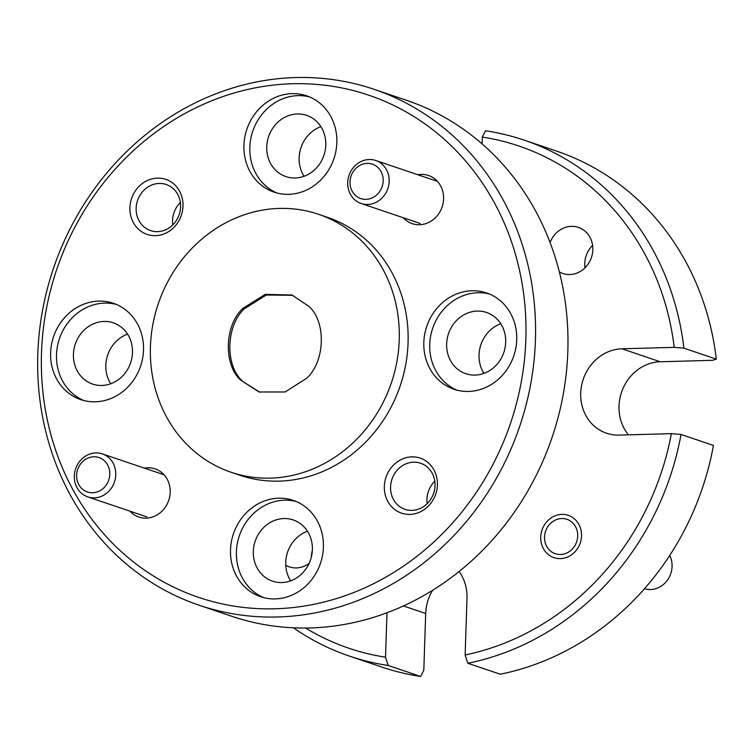 <?xml version="1.0" encoding="UTF-8"?>
<svg xmlns="http://www.w3.org/2000/svg" width="754" height="754" viewBox="0 0 754 754"><rect width="100%" height="100%" fill="white"/><g stroke="black" fill="none" stroke-linecap="round" stroke-linejoin="round"><path stroke-width="1.13" d="M275.285 598.902A50.848 45.947 -71.3 0 0 322.533 555.359A50.848 45.947 -71.3 0 0 293.259 500.392A50.848 45.947 -71.3 0 0 278.631 498.206A50.848 45.947 -71.3 0 0 231.384 541.74A50.848 45.947 -71.3 0 0 260.658 596.716A50.848 45.947 -71.3 0 0 275.285 598.902M296.171 501.504A50.848 45.947 -71.3 0 0 284.522 500.204A50.848 45.947 -71.3 0 0 237.614 542.051A50.848 45.947 -71.3 0 0 263.636 597.602M468.602 391.439A50.848 45.947 -71.3 0 0 515.849 347.896A50.848 45.947 -71.3 0 0 486.575 292.929A50.848 45.947 -71.3 0 0 471.947 290.742A50.848 45.947 -71.3 0 0 424.7 334.276A50.848 45.947 -71.3 0 0 453.974 389.243A50.848 45.947 -71.3 0 0 468.602 391.439M489.487 294.041A50.848 45.947 -71.3 0 0 477.838 292.74A50.848 45.947 -71.3 0 0 430.93 334.587A50.848 45.947 -71.3 0 0 456.952 390.138M288.707 194.334A50.848 45.947 -71.3 0 0 335.954 150.8A50.848 45.947 -71.3 0 0 306.68 95.824A50.848 45.947 -71.3 0 0 292.052 93.637A50.848 45.947 -71.3 0 0 244.805 137.181A50.848 45.947 -71.3 0 0 274.07 192.147A50.848 45.947 -71.3 0 0 288.707 194.334M309.592 96.936A50.848 45.947 -71.3 0 0 297.943 95.635A50.848 45.947 -71.3 0 0 251.035 137.482A50.848 45.947 -71.3 0 0 277.057 193.033M95.39 401.797A50.848 45.947 -71.3 0 0 142.638 358.263A50.848 45.947 -71.3 0 0 113.364 303.287A50.848 45.947 -71.3 0 0 98.736 301.1A50.848 45.947 -71.3 0 0 51.489 344.644A50.848 45.947 -71.3 0 0 80.753 399.611A50.848 45.947 -71.3 0 0 95.39 401.797M116.276 304.399A50.848 45.947 -71.3 0 0 104.627 303.099A50.848 45.947 -71.3 0 0 57.719 344.946A50.848 45.947 -71.3 0 0 83.741 400.497M155.512 235.663A29.057 26.258 -71.3 0 0 183.005 206.162A29.057 26.258 -71.3 0 0 157.416 178.132A29.057 26.258 -71.3 0 0 129.924 207.633A29.057 26.258 -71.3 0 0 155.512 235.663M157.577 231.638A24.335 21.989 -71.3 0 0 180.187 210.809A24.335 21.989 -71.3 0 0 166.182 184.494A24.335 21.989 -71.3 0 0 159.179 183.448A24.335 21.989 -71.3 0 0 136.568 204.287A24.335 21.989 -71.3 0 0 150.574 230.592A24.335 21.989 -71.3 0 0 157.577 231.638M409.922 514.407A29.057 26.258 -71.3 0 0 437.414 484.907A29.057 26.258 -71.3 0 0 411.825 456.877A29.057 26.258 -71.3 0 0 384.333 486.377A29.057 26.258 -71.3 0 0 409.922 514.407M411.986 510.383A24.335 21.989 -71.3 0 0 434.596 489.553A24.335 21.989 -71.3 0 0 420.591 463.239A24.335 21.989 -71.3 0 0 413.588 462.193A24.335 21.989 -71.3 0 0 390.977 483.031A24.335 21.989 -71.3 0 0 404.983 509.336A24.335 21.989 -71.3 0 0 411.986 510.383M129.895 511.146A25.419 22.969 -71.3 0 0 146.135 518.139A25.419 22.969 -71.3 0 0 170.197 492.324A25.419 22.969 -71.3 0 0 147.812 467.791A25.419 22.969 -71.3 0 0 144.448 468.149M403.286 217.755A25.419 22.969 -71.3 0 0 419.526 224.739A25.419 22.969 -71.3 0 0 443.588 198.924A25.419 22.969 -71.3 0 0 421.194 174.4A25.419 22.969 -71.3 0 0 417.839 174.749M292.373 83.751A265.116 239.583 -71.3 0 0 41.498 352.995A265.116 239.583 -71.3 0 0 274.956 608.789A265.116 239.583 -71.3 0 0 525.84 339.545A265.116 239.583 -71.3 0 0 292.373 83.751M277.67 616.979A272.382 246.143 108.7 0 1 199.273 605.264A272.382 246.143 108.7 0 1 42.469 310.78A272.382 246.143 108.7 0 1 295.559 77.558A272.382 246.143 108.7 0 1 373.956 89.274A272.382 246.143 108.7 0 1 530.759 383.748A272.382 246.143 108.7 0 1 277.67 616.979M199.273 605.264L231.676 616.235A272.382 246.143 -71.3 0 0 310.073 627.95A272.382 246.143 -71.3 0 0 563.163 394.719A272.382 246.143 -71.3 0 0 406.359 100.244L373.956 89.274M285.757 565.208A24.335 21.989 -71.3 0 0 289.413 566.885A24.335 21.989 -71.3 0 0 296.416 567.932A24.335 21.989 -71.3 0 0 309.159 563.332M559.364 271.94A24.335 21.989 -71.3 0 0 562.804 273.485A24.335 21.989 -71.3 0 0 569.807 274.531A24.335 21.989 -71.3 0 0 592.418 253.693A24.335 21.989 -71.3 0 0 578.412 227.388A24.335 21.989 -71.3 0 0 571.409 226.341A24.335 21.989 -71.3 0 0 550.081 242.552M560.382 558.62A22.337 20.188 -71.3 0 0 581.136 539.496A22.337 20.188 -71.3 0 0 568.28 515.35A22.337 20.188 -71.3 0 0 561.853 514.388A22.337 20.188 -71.3 0 0 541.099 533.512A22.337 20.188 -71.3 0 0 553.954 557.658A22.337 20.188 -71.3 0 0 560.382 558.62M270.356 478.13A136.191 123.072 108.7 0 1 231.158 472.277A136.191 123.072 108.7 0 1 152.76 325.031A136.191 123.072 108.7 0 1 279.3 208.424A136.191 123.072 108.7 0 1 318.499 214.277A136.191 123.072 108.7 0 1 396.906 361.524A136.191 123.072 108.7 0 1 270.356 478.13M318.499 214.277L327.34 217.275A136.191 123.072 108.7 0 1 405.737 364.512A136.191 123.072 108.7 0 1 279.197 481.127A136.191 123.072 108.7 0 1 239.998 475.265L231.158 472.277M104.014 321.44A32.318 29.208 108.7 0 1 113.317 322.825A32.318 29.208 108.7 0 1 131.922 357.773A32.318 29.208 108.7 0 1 101.894 385.454A32.318 29.208 108.7 0 1 92.591 384.059A32.318 29.208 108.7 0 1 73.986 349.111A32.318 29.208 108.7 0 1 104.014 321.44M297.33 113.977A32.318 29.208 108.7 0 1 306.633 115.362A32.318 29.208 108.7 0 1 325.238 150.31A32.318 29.208 108.7 0 1 295.21 177.991A32.318 29.208 108.7 0 1 285.907 176.596A32.318 29.208 108.7 0 1 267.302 141.648A32.318 29.208 108.7 0 1 297.33 113.977M477.225 311.082A32.318 29.208 108.7 0 1 486.528 312.467A32.318 29.208 108.7 0 1 505.133 347.415A32.318 29.208 108.7 0 1 475.105 375.087A32.318 29.208 108.7 0 1 465.802 373.701A32.318 29.208 108.7 0 1 447.197 338.753A32.318 29.208 108.7 0 1 477.225 311.082M283.909 518.545A32.318 29.208 108.7 0 1 293.212 519.93A32.318 29.208 108.7 0 1 311.817 554.878A32.318 29.208 108.7 0 1 281.789 582.55A32.318 29.208 108.7 0 1 272.486 581.164A32.318 29.208 108.7 0 1 253.881 546.216A32.318 29.208 108.7 0 1 283.909 518.545M240.564 380.054L259.065 391.986L285.125 391.967L306.718 378.216C325.087 361.562 326.397 322.165 309.093 306.501L291.93 295.012L265.238 294.371L242.948 308.339C224.569 324.993 223.259 364.389 240.564 380.054L259.744 392.203M292.712 295.304L266.341 295.021L244.362 308.782L242.948 308.339M244.362 308.782C226.115 325.521 224.815 364.851 241.987 380.61M290.648 580.844A32.318 29.208 108.7 0 1 307.453 531.212M483.964 373.381A32.318 29.208 108.7 0 1 500.769 323.749M304.069 176.285A32.318 29.208 108.7 0 1 320.874 126.653M110.753 383.748A32.318 29.208 108.7 0 1 127.558 334.116M403.428 605.952L425.69 613.492A43.581 39.387 108.7 0 1 432.589 590.307M425.69 613.492L423.814 670.155L420.628 676.442A272.382 246.143 -71.3 0 1 381.92 667.101L349.517 656.131A272.382 246.143 108.7 0 1 293.429 627.809M628.468 434.851A43.581 39.387 108.7 0 1 622.964 388.527A43.581 39.387 108.7 0 1 660.25 361.769L712.521 360.318L716.3 359.13A272.382 246.143 -71.3 0 0 556.612 151.111L524.2 140.14A272.382 246.143 108.7 0 1 683.897 348.159L716.3 359.13M349.517 656.131A272.382 246.143 108.7 0 0 388.216 665.471L420.628 676.442M467.838 663.266L500.241 674.236A272.382 246.143 -71.3 0 0 713.435 445.435L681.032 434.464A272.382 246.143 108.7 0 1 467.838 663.266L465.133 654.972A265.116 239.583 -71.3 0 0 671.362 433.654L619.091 435.105A43.581 39.387 108.7 0 1 606.546 433.23A43.581 39.387 108.7 0 1 581.457 386.114A43.581 39.387 108.7 0 1 621.956 348.8L674.227 347.349A265.116 239.583 -71.3 0 0 482.315 137.087L482.089 143.882M482.315 137.087L485.501 130.791A272.382 246.143 108.7 0 1 524.2 140.14M305.587 628.025A265.116 239.583 -71.3 0 0 385.511 657.186L386.99 612.766M459.12 571.504A43.581 39.387 108.7 0 1 467.009 598.308L465.133 654.972M388.216 665.471L385.511 657.186M681.032 434.464L671.362 433.654M683.897 348.159L674.227 347.349M172.77 224.928A24.335 21.989 108.7 0 1 180.366 202.477M427.179 503.672A24.335 21.989 108.7 0 1 434.775 481.222M585 267.821A24.335 21.989 108.7 0 1 592.597 245.37M311.364 556.989A24.335 21.989 108.7 0 1 312.344 550.505M367.198 163.392A18.162 16.409 -71.3 0 0 350.007 181.827A18.162 16.409 -71.3 0 0 366.001 199.348A18.162 16.409 -71.3 0 0 383.183 180.913A18.162 16.409 -71.3 0 0 367.198 163.392M367.698 204.466A22.695 20.509 108.7 0 1 361.166 203.495A22.695 20.509 108.7 0 1 348.094 178.952A22.695 20.509 108.7 0 1 369.187 159.518A22.695 20.509 108.7 0 1 375.718 160.489A22.695 20.509 108.7 0 1 388.781 185.032A22.695 20.509 108.7 0 1 367.698 204.466M93.807 456.783A18.162 16.409 -71.3 0 0 76.625 475.227A18.162 16.409 -71.3 0 0 92.61 492.748A18.162 16.409 -71.3 0 0 109.792 474.304A18.162 16.409 -71.3 0 0 93.807 456.783M94.307 497.866A22.695 20.509 108.7 0 1 87.775 496.886A22.695 20.509 108.7 0 1 74.703 472.353A22.695 20.509 108.7 0 1 95.796 452.918A22.695 20.509 108.7 0 1 102.327 453.889A22.695 20.509 108.7 0 1 115.39 478.432A22.695 20.509 108.7 0 1 94.307 497.866M561.711 518.526A18.162 16.409 -71.3 0 0 544.529 536.971A18.162 16.409 -71.3 0 0 560.524 554.492A18.162 16.409 -71.3 0 0 577.705 536.047A18.162 16.409 -71.3 0 0 561.711 518.526M644.51 588.695A22.695 20.509 -71.3 0 0 650.598 589.524A22.695 20.509 -71.3 0 0 669.731 555.434M621.956 348.8L660.25 361.769M361.166 203.495L420.185 223.476M375.718 160.489L437.443 181.384M87.775 496.886L146.794 516.867M102.327 453.889L164.052 474.784"/></g></svg>
